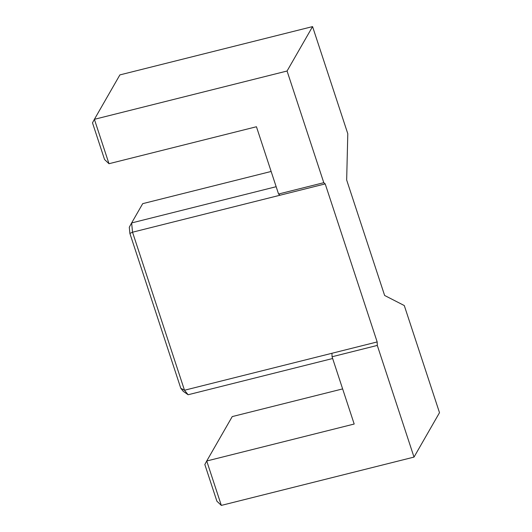 <?xml version="1.0" encoding="UTF-8"?>
<svg xmlns="http://www.w3.org/2000/svg" width="532" height="532" viewBox="0 0 532 532"><rect width="100%" height="100%" fill="white"/><g stroke="black" fill="none" stroke-linecap="round" stroke-linejoin="round"><path stroke-width="0.8" d="M354.186 424.031L332.068 356.759L377.294 345.421L414.009 457.094L221.325 505.4L216.89 501.191L204.833 464.509L206.729 460.998L354.186 424.031M271.147 171.457L142.702 203.656L131.637 222.941L132.528 232.205L184.491 390.242L331.948 353.275L332.068 356.759M180.8 388.293L184.491 390.242L188.122 394.744L183.234 391.319L180.8 388.293L129.888 233.455L132.528 232.205L279.992 195.237L278.562 194.02L323.788 182.689L287.067 71.015L312.57 26.6L347.795 133.738L346.664 180.009L384.629 295.473L404.28 305.541L439.505 412.679L414.009 457.094M312.57 26.6L119.886 74.906L94.39 119.321L108.987 163.716L256.444 126.749L278.562 194.02M342.641 388.905L232.231 416.589L206.729 460.998L221.325 505.4M331.948 353.275L377.168 341.943L377.294 345.421M279.992 195.237L325.212 183.899L377.168 341.943M325.212 183.899L323.788 182.689M188.122 394.744L332.646 358.515M129.888 233.455L129.289 227.231L131.637 222.941L276.161 186.705M108.987 163.716L104.551 159.507L92.495 122.832L94.39 119.321L287.067 71.015"/></g></svg>

